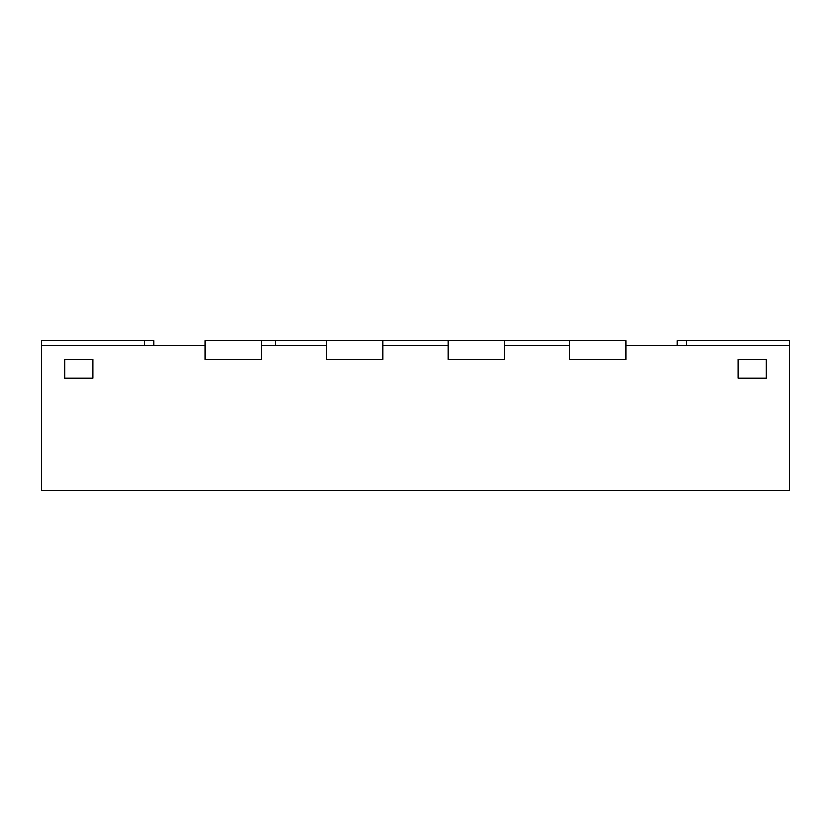<?xml version="1.0" encoding="UTF-8"?>
<svg xmlns="http://www.w3.org/2000/svg" width="831" height="831" viewBox="0 0 831 831"><rect width="100%" height="100%" fill="white"/><g stroke="black" fill="none" stroke-linecap="round" stroke-linejoin="round"><path stroke-width="1.25" d="M153.725 340.71L153.725 345.384L153.735 340.71L41.55 340.71L41.55 490.29L789.45 490.29L789.45 345.384L625.847 345.384L625.847 359.408L569.754 359.408L625.847 359.408L625.847 340.71L569.754 340.71L569.754 359.408L569.754 345.384L504.313 345.384L504.313 359.408L448.221 359.408L504.313 359.408L504.313 340.71L448.221 340.71L448.221 359.408L448.221 345.384L382.779 345.384L382.779 359.408L326.687 359.408L382.779 359.408L382.779 340.71L326.687 340.71L326.687 359.408L326.687 345.384L261.246 345.384L261.246 359.408L205.153 359.408L261.246 359.408L261.246 340.71L326.687 340.71M144.386 345.384L144.386 340.71M789.45 345.384L789.45 340.71L677.275 340.71L677.265 345.384L677.275 340.71M686.614 345.384L686.614 340.71M41.55 345.384L205.153 345.384L205.153 359.408L205.153 340.71L261.246 340.71M569.754 340.71L504.313 340.71M448.221 340.71L382.779 340.71M275.269 345.384L275.269 340.71M64.922 359.408L92.968 359.408L92.968 378.105L64.922 378.105L92.968 378.105L92.968 359.408L64.922 359.408L64.922 378.105L64.922 359.408M738.032 359.408L766.078 359.408L766.078 378.105L738.032 378.105L766.078 378.105L766.078 359.408L738.032 359.408L738.032 378.105L738.032 359.408"/></g></svg>
